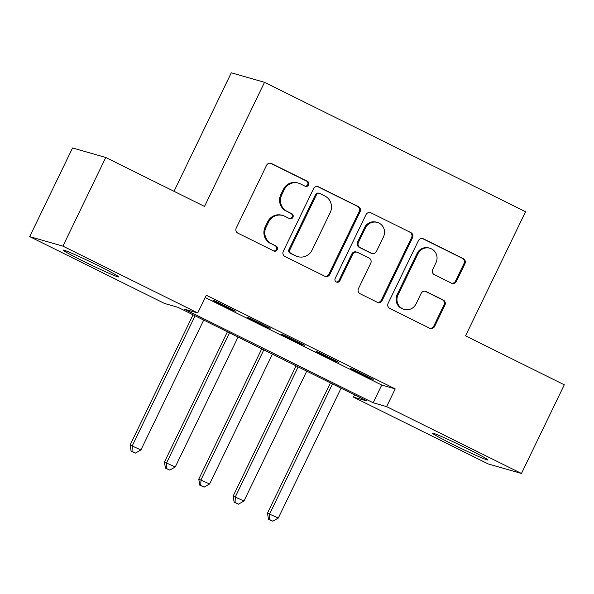 <?xml version="1.0" encoding="UTF-8"?>
<svg xmlns="http://www.w3.org/2000/svg" width="594" height="594" viewBox="0 0 594 594"><rect width="100%" height="100%" fill="white"/><g stroke="black" fill="none" stroke-linecap="round" stroke-linejoin="round"><path stroke-width="0.89" d="M308.59 184.927A2.71 2.628 106 0 0 307.402 181.319L271.584 163.558A3.868 3.757 106 0 0 266.528 165.37L236.241 228.022A3.868 3.757 106 0 0 237.934 233.175L273.752 250.935A2.71 2.628 106 0 0 277.287 249.673A2.71 2.628 106 0 0 276.106 246.065L271.473 243.763A12.385 12.029 106 0 1 266.067 227.279L268.592 222.059A12.385 12.029 106 0 1 284.764 216.268L289.404 218.562A2.71 2.628 106 0 0 292.939 217.3A2.71 2.628 106 0 0 291.758 213.692L287.117 211.39A12.385 12.029 106 0 1 281.719 194.906L284.244 189.686A12.385 12.029 106 0 1 300.416 183.895L305.049 186.189A2.71 2.628 106 0 0 308.59 184.927M305.049 186.189A2.71 2.628 106 0 0 306.511 181.059L270.686 163.305A3.868 3.757 106 0 0 270.508 163.224M273.745 250.935A2.71 2.628 106 0 0 275.208 245.805L271.473 243.763M289.397 218.562A2.71 2.628 106 0 0 290.86 213.432L287.117 211.39M453.185 444.564A30.747 1.277 25.8 0 1 432.499 433.182A30.747 1.277 25.8 0 1 467.188 448.574A30.747 1.277 25.8 0 1 487.867 459.949A30.747 1.277 25.8 0 1 453.185 444.564M83.954 261.509A30.747 1.277 25.8 0 1 63.268 250.126A30.747 1.277 25.8 0 1 97.958 265.518A30.747 1.277 25.8 0 1 118.644 276.893A30.747 1.277 25.8 0 1 83.954 261.509M451.388 283.123A3.868 3.757 106 0 0 456.437 281.311L464.939 263.736A3.868 3.757 106 0 0 463.246 258.583L423.463 238.855A3.868 3.757 106 0 0 418.414 240.667L388.12 303.326A3.868 3.757 106 0 0 389.812 308.479L429.596 328.2A3.868 3.757 106 0 0 434.645 326.388L444.913 305.153A3.868 3.757 106 0 0 443.221 300.007L426.195 291.565A3.868 3.757 106 0 0 421.146 293.369L416.052 303.905A10.35 10.053 106 0 1 404.187 309.385A10.35 10.053 106 0 1 398.017 294.958L417.961 253.712A10.35 10.053 106 0 1 429.826 248.233A10.35 10.053 106 0 1 435.996 262.652L432.67 269.528A3.868 3.757 106 0 0 434.363 274.68L451.388 283.123M29.7 236.62L72.557 147.965L105.769 157.477L204.514 206.43L264.516 82.314L525.556 211.731L465.555 335.848L564.3 384.801L521.443 473.463L488.231 463.951L353.423 397.111L366.884 400.965L177.977 307.313L164.508 303.452L29.7 236.62L62.912 246.131L197.72 312.964L184.259 309.11L373.166 402.769L386.627 406.623L521.443 473.463M105.769 157.477L62.912 246.131M205.197 297.512L381.742 385.038L395.203 388.892L206.296 295.233L197.72 312.964M395.203 388.892L386.627 406.623M360.09 211.754A3.868 3.757 106 0 0 358.397 206.601L318.614 186.872A3.868 3.757 106 0 0 313.565 188.684L283.271 251.344A3.868 3.757 106 0 0 284.964 256.497L324.747 276.217A3.868 3.757 106 0 0 329.796 274.406L360.09 211.754L359.192 211.494A3.868 3.757 106 0 0 357.499 206.341L317.716 186.62A3.868 3.757 106 0 0 317.545 186.538M371.042 212.867L410.825 232.588A3.868 3.757 106 0 1 412.511 237.741L382.224 300.401A3.868 3.757 106 0 1 377.168 302.205L360.142 293.77A3.868 3.757 106 0 1 358.457 288.617L370.738 263.201A3.868 3.757 106 0 0 369.052 258.048L357.759 252.45A3.868 3.757 106 0 0 352.702 254.262L339.909 280.717A2.71 2.628 106 0 1 336.805 282.15A2.71 2.628 106 0 1 335.194 278.378L365.986 214.679A3.868 3.757 106 0 1 371.042 212.867L410.825 232.588M235.848 311.249L215.243 301.032L213.001 300.393L233.605 310.61L235.848 311.249M270.196 328.282L249.591 318.065L247.349 317.419L267.953 327.636L270.196 328.282M304.544 345.307L283.939 335.09L281.69 334.452L302.301 344.668L304.544 345.307M338.892 362.34L318.28 352.123L316.038 351.477L336.649 361.694L338.892 362.34M350.386 368.503L370.998 378.72L373.24 379.366L352.628 369.149L350.386 368.503M264.516 82.314L231.304 72.802L174.02 191.313M354.521 394.839L353.423 397.111M381.742 385.038L373.166 402.769M233.605 310.61L233.791 310.231M267.953 327.636L268.139 327.257M302.301 344.668L302.487 344.29M336.649 361.694L336.828 361.315M370.998 378.72L371.176 378.341M298.44 183.13L297.542 182.87A12.385 12.029 106 0 0 283.345 189.427L284.244 189.686M286.226 211.137A12.385 12.029 106 0 1 280.821 194.646L283.345 189.427M282.789 215.503L281.89 215.243A12.385 12.029 106 0 0 267.694 221.8L268.592 222.059M270.574 243.51A12.385 12.029 106 0 1 265.169 227.019L267.694 221.8M324.918 276.299A3.868 3.757 106 0 0 328.898 274.153L359.192 211.494M319.966 193.585A2.71 2.628 106 0 0 316.431 194.854L289.842 249.851A2.71 2.628 106 0 0 291.023 253.46L295.916 255.88A12.385 12.029 106 0 0 312.088 250.096L330.264 212.496A12.385 12.029 106 0 0 324.859 196.013L319.966 193.585M319.535 193.421L318.636 193.161A2.71 2.628 106 0 0 315.533 194.594L316.431 194.854M297.891 256.645L296.993 256.393A12.385 12.029 106 0 1 295.018 255.628L290.124 253.2A2.71 2.628 106 0 1 288.944 249.599L315.533 194.594M377.346 302.287A3.868 3.757 106 0 0 381.326 300.141L411.612 237.489A3.868 3.757 106 0 0 409.927 232.336M357.135 252.212L356.244 251.96A3.868 3.757 106 0 0 351.804 254.002L339.018 280.457L339.909 280.717M336.367 281.979A2.71 2.628 106 0 0 339.018 280.457M383.486 236.835A10.35 10.053 106 0 0 377.316 222.416A10.35 10.053 106 0 0 365.451 227.896L358.42 242.426A3.868 3.757 106 0 0 360.113 247.579L371.406 253.178A3.868 3.757 106 0 0 376.462 251.366L383.486 236.835M377.316 222.416L376.418 222.156A10.35 10.053 106 0 0 364.553 227.636L365.451 227.896M372.022 253.415L371.124 253.163A3.868 3.757 106 0 1 370.508 252.925L359.214 247.319A3.868 3.757 106 0 1 357.529 242.166L364.553 227.636M429.826 248.233L428.927 247.973A10.35 10.053 106 0 0 417.062 253.452L417.961 253.712M404.187 309.385L403.289 309.125A10.35 10.053 106 0 1 397.119 294.706L417.062 253.452M429.766 328.282A3.868 3.757 106 0 0 433.746 326.136L444.015 304.9A3.868 3.757 106 0 0 442.322 299.747L425.304 291.305A3.868 3.757 106 0 0 425.126 291.223M451.559 283.204A3.868 3.757 106 0 0 455.539 281.059L464.04 263.476A3.868 3.757 106 0 0 462.347 258.323L422.572 238.602A3.868 3.757 106 0 0 422.393 238.521M193.057 314.79L130.086 445.047L140.912 449.948L203.705 320.069M195.114 315.808L132.328 445.686L132.002 451.381L131.103 451.128L135.439 453.088L132.002 451.381M140.912 449.948L135.439 453.088M131.103 451.128L130.086 445.047M227.398 331.816L164.434 462.073L175.26 466.973L238.046 337.095M229.462 332.84L166.676 462.719L166.35 468.414L165.451 468.154L169.787 470.114L166.35 468.414M175.26 466.973L169.787 470.114M165.451 468.154L164.434 462.073M261.746 348.841L198.775 479.106L209.608 484.006L272.394 354.121M263.81 349.866L201.024 479.744L200.698 485.439L199.799 485.179L204.128 487.139L200.698 485.439M209.608 484.006L204.128 487.139M199.799 485.179L198.775 479.106M296.094 365.874L233.123 496.131L243.956 501.032L306.742 371.153M298.158 366.892L235.373 496.777L235.046 502.465L234.147 502.212L238.476 504.172L235.046 502.465M243.956 501.032L238.476 504.172M234.147 502.212L233.123 496.131M330.442 382.9L267.471 513.157L278.304 518.057L341.09 388.179M332.499 383.924L269.713 513.803L269.386 519.498L268.495 519.238L272.824 521.198L269.386 519.498M278.304 518.057L272.824 521.198M268.495 519.238L267.471 513.157M306.511 181.059L307.402 181.319M275.208 245.805L276.106 246.065M290.86 213.432L291.758 213.692M280.821 194.646L281.719 194.906M265.169 227.019L266.067 227.279M270.686 163.305L271.584 163.558M328.898 274.153L329.796 274.406M317.716 186.62L318.614 186.872M357.499 206.341L358.397 206.601M288.944 249.599L289.842 249.851M290.124 253.2L291.023 253.46M295.018 255.628L295.916 255.88M411.612 237.489L412.511 237.741M381.326 300.141L382.224 300.401M351.804 254.002L352.702 254.262M357.529 242.166L358.42 242.426M359.214 247.319L360.113 247.579M370.508 252.925L371.406 253.178M397.119 294.706L398.017 294.958M425.304 291.305L426.195 291.565M442.322 299.747L443.221 300.007M444.015 304.9L444.913 305.153M433.746 326.136L434.645 326.388M422.572 238.602L423.463 238.855M462.347 258.323L463.246 258.583M464.04 263.476L464.939 263.736M455.539 281.059L456.437 281.311"/></g></svg>
